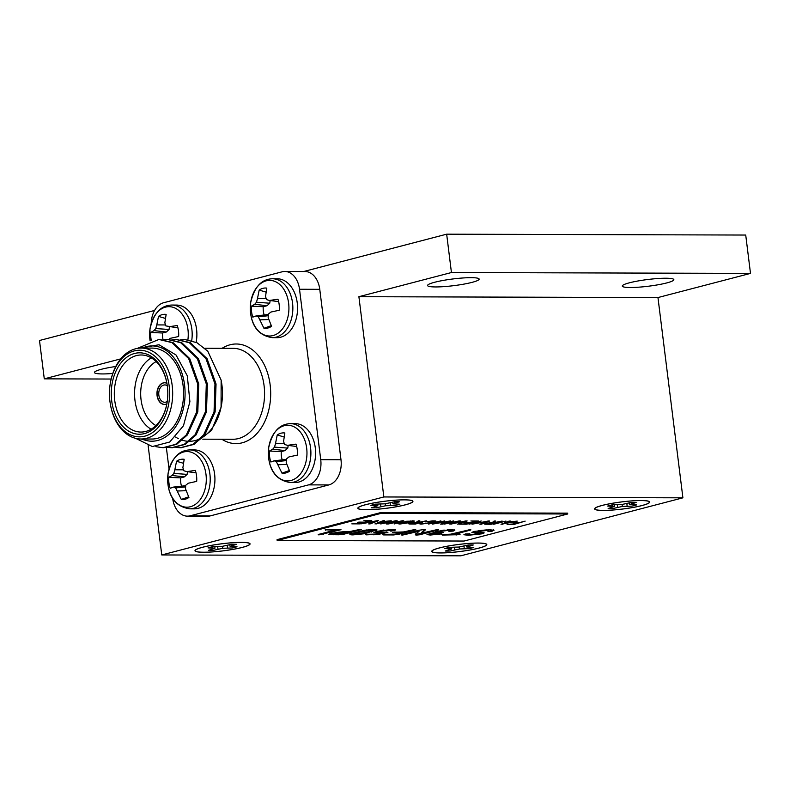 <?xml version="1.0" encoding="UTF-8"?>
<svg xmlns="http://www.w3.org/2000/svg" width="790" height="790" viewBox="0 0 790 790"><rect width="100%" height="100%" fill="white"/><g stroke="black" fill="none" stroke-linecap="round" stroke-linejoin="round"><path stroke-width="1.19" d="M303.656 271.523L446.666 234.176L745.721 235.045L750.5 273.399L451.436 272.53L446.666 234.176M120.673 358.897L44.28 378.844L39.5 340.5L154.583 310.45M266.003 292.093L259.179 290.108A20.175 14.013 90.2 0 1 266.813 288.113L265.519 296.507L266.546 299.617L269.469 300.457L277.952 299.232A20.175 14.013 90.2 0 1 279.314 310.223L270.921 312.05L268.343 314.114L268.166 317.748L271.572 326.27A20.175 14.013 90.2 0 1 268.946 327.692A20.175 14.013 90.2 0 1 263.939 328.265L258.281 316.741L256.157 315.901L252.8 317.146A20.175 14.013 90.2 0 1 251.437 306.165L263.218 306.718L267.03 305.72L269.746 303.212L270.15 300.546M263.218 306.718A16.679 11.593 -89.8 0 0 264.137 314.943M268.314 314.519L256.157 315.901M260.108 319.851L268.748 319.516M263.939 328.265L271.276 325.678M258.281 316.741L268.235 315.743M251.437 306.165L254.716 304.308L267.03 305.72M254.716 304.308L256.474 302.244L269.746 303.212M256.474 302.244L257.461 298.61L266.2 298.66M257.461 298.61L259.179 290.108M269.469 300.457L278.633 301.622M273.014 335.572A27.818 19.325 90.2 0 1 250.628 313.531L250.628 313.531A27.818 19.325 90.2 0 1 250.657 302.768A27.818 19.325 90.2 0 1 250.657 302.758A27.818 19.325 90.2 0 1 271.019 280.45A27.818 19.325 90.2 0 1 288.903 306.698A27.818 19.325 90.2 0 1 273.014 335.572M297.247 302.965A29.447 20.461 -89.8 0 0 277.191 278.771L272.491 278.761C261.47 279.087 254.202 287.086 250.657 302.768L250.628 313.531C252.593 327.751 259.821 335.799 272.313 337.656L277.023 337.676A29.447 20.461 -89.8 0 0 297.247 302.965M151.305 340.46A20.175 14.013 90.2 0 1 150.752 332.452L162.533 333.005L166.344 332.017L169.06 329.499L169.465 326.833M162.533 333.005A16.679 11.593 -89.8 0 0 163.066 339.769M150.752 332.452L154.03 330.605L166.344 332.017M154.03 330.605L155.788 328.541L169.06 329.499M155.788 328.541L156.785 324.907L165.525 324.947M165.327 318.39L158.504 316.395A20.175 14.013 90.2 0 1 166.137 314.41L164.843 322.804L165.861 325.905L177.957 327.909M156.785 324.907L158.504 316.395M168.793 326.744L177.266 325.529A20.175 14.013 90.2 0 1 178.639 336.51L170.235 338.337L168.912 339.384M196.147 342.317A29.447 20.461 -89.8 0 0 196.562 329.252A29.447 20.461 -89.8 0 0 176.516 305.068L171.805 305.049C160.795 305.375 153.517 313.373 149.982 329.055L150.1 340.816A27.818 19.325 90.2 0 1 149.952 339.819L149.952 339.819A27.818 19.325 90.2 0 1 149.982 329.055L149.982 329.055A27.818 19.325 90.2 0 1 172.694 307.192A27.818 19.325 90.2 0 1 187.892 339.799M183.369 463.266L176.545 461.271A20.175 14.013 90.2 0 1 184.179 459.286L182.885 467.68L183.912 470.781L186.835 471.62L195.318 470.406A20.175 14.013 90.2 0 1 196.68 481.387L188.277 483.223L185.709 485.277L185.531 488.911L188.929 497.433A20.175 14.013 90.2 0 1 186.312 498.855A20.175 14.013 90.2 0 1 181.305 499.428L175.637 487.904L173.524 487.075L170.166 488.309A20.175 14.013 90.2 0 1 168.803 477.328L180.584 477.881L184.396 476.893L187.112 474.375L187.516 471.709M180.584 477.881A16.679 11.593 -89.8 0 0 181.503 486.107M185.68 485.692L173.524 487.075M177.474 491.025L186.114 490.679M181.305 499.428L188.642 496.841M175.637 487.904L185.601 486.916M168.803 477.328L172.082 475.481L184.396 476.893M172.082 475.481L173.839 473.417L187.112 474.375M173.839 473.417L174.827 469.783L183.566 469.823M174.827 469.783L176.545 461.271M186.835 471.62L195.999 472.785M190.38 506.745A27.818 19.325 90.2 0 1 167.994 484.695L167.994 484.695A27.818 19.325 90.2 0 1 168.023 473.931L168.023 473.931A27.818 19.325 90.2 0 1 188.385 451.623A27.818 19.325 90.2 0 1 206.269 477.861A27.818 19.325 90.2 0 1 190.38 506.745M189.857 449.925C178.836 450.251 171.568 458.259 168.023 473.931L167.994 484.695C169.959 498.925 177.187 506.963 189.679 508.829L194.389 508.839A29.447 20.461 -89.8 0 0 214.613 474.128A29.447 20.461 -89.8 0 0 194.557 449.945L189.857 449.925A29.447 20.461 90.2 0 1 209.903 474.119A29.447 20.461 90.2 0 1 193.372 508.355A29.447 20.461 90.2 0 1 189.689 508.829A29.447 20.461 90.2 0 1 189.649 508.829M284.054 436.969L277.231 434.984A20.175 14.013 90.2 0 1 284.864 432.989L283.561 441.393L284.588 444.494L287.521 445.333L295.993 444.118A20.175 14.013 90.2 0 1 297.366 455.099L288.962 456.926L286.395 458.99L286.207 462.624L289.614 471.146A20.175 14.013 90.2 0 1 286.987 472.568A20.175 14.013 90.2 0 1 281.981 473.141L276.322 461.617L274.199 460.787L270.851 462.022A20.175 14.013 90.2 0 1 269.479 451.041L281.26 451.594L285.072 450.596L287.787 448.088L288.192 445.422M281.26 451.594A16.679 11.593 -89.8 0 0 282.188 459.82M286.365 459.395L274.199 460.787M278.149 464.727L286.79 464.392M281.981 473.141L289.328 470.554M276.322 461.617L286.286 460.619M269.479 451.041L272.757 449.184L285.072 450.596M272.757 449.184L274.515 447.13L287.787 448.088M274.515 447.13L275.512 443.496L284.242 443.536M275.512 443.496L277.231 434.984M287.521 445.333L296.685 446.498M291.056 480.448A27.818 19.325 90.2 0 1 268.679 458.407L268.679 458.407A27.818 19.325 90.2 0 1 268.709 447.644L268.709 447.644A27.818 19.325 90.2 0 1 289.071 425.326A27.818 19.325 90.2 0 1 306.945 451.574A27.818 19.325 90.2 0 1 291.056 480.448M290.532 423.638C279.522 423.963 272.244 431.962 268.709 447.644L268.679 458.407C270.634 472.627 277.873 480.675 290.365 482.532L295.065 482.552A29.447 20.461 -89.8 0 0 315.289 447.841A29.447 20.461 -89.8 0 0 295.243 423.647L290.532 423.638A29.447 20.461 90.2 0 1 310.579 447.831A29.447 20.461 90.2 0 1 294.058 482.058A29.447 20.461 90.2 0 1 290.374 482.532A29.447 20.461 90.2 0 1 290.335 482.532M202.566 547.253A27.749 3.604 172.9 0 0 195.169 550.245A27.749 3.604 172.9 0 0 222.968 550.887A27.749 3.604 172.9 0 0 249.758 543.441A27.749 3.604 172.9 0 0 230.828 542.839A27.749 3.604 172.9 0 0 202.566 547.253M365.434 504.731A27.749 3.604 172.9 0 0 358.038 507.713A27.749 3.604 172.9 0 0 385.836 508.365A27.749 3.604 172.9 0 0 412.627 500.919A27.749 3.604 172.9 0 0 393.687 500.307A27.749 3.604 172.9 0 0 365.434 504.731M439.319 547.944A27.749 3.604 172.9 0 0 431.923 550.926A27.749 3.604 172.9 0 0 459.721 551.568A27.749 3.604 172.9 0 0 486.512 544.132A27.749 3.604 172.9 0 0 467.581 543.52A27.749 3.604 172.9 0 0 439.319 547.944M602.187 505.412A27.749 3.604 172.9 0 0 594.791 508.405A27.749 3.604 172.9 0 0 622.589 509.046A27.749 3.604 172.9 0 0 649.38 501.601A27.749 3.604 172.9 0 0 630.45 500.998A27.749 3.604 172.9 0 0 602.187 505.412M435.329 531.927L435.567 532.618C434.461 532.342 434.994 531.897 437.147 531.305L451.446 529.606L454.852 530.159L453.243 531.077L448.878 531.354C450.507 530.781 450.369 530.455 448.473 530.367L441.195 531.285C439.122 531.848 439.181 532.154 441.373 532.183L443.417 532.559L432.979 533.675C431.557 534.099 431.686 534.326 433.364 534.346L441.817 533.892L430.274 535.047L427.005 534.573L435.023 532.272M433.71 532.855L432.979 533.675C431.557 534.099 431.686 534.326 433.364 534.346M449.441 531.087L449.954 529.952M444.158 530.06L441.116 530.643L441.195 531.285C439.122 531.848 439.181 532.154 441.373 532.183M382.814 534.484L395.168 534.099L400.254 532.766L392.61 532.322L403.453 531.937L414.908 529.498C416.182 529.557 416.044 529.774 414.503 530.159L398.723 534.277L393.598 534.939L383.288 534.909L383.219 534.386M392.936 532.243L392.995 532.746L392.61 532.322M414.908 529.498C416.182 529.557 416.044 529.774 414.503 530.159L414.414 529.527L398.644 533.645L398.723 534.277M350.533 533.803L364.229 530.288L373.976 529.379L376.988 529.912L363.765 533.813L353.002 534.889C350 534.87 349.17 534.504 350.533 533.803L349.891 534.386M318.982 534.326L319.051 534.86C317.768 534.81 317.906 534.583 319.466 534.188L334.565 530.248L325.174 529.764L339.67 529.349C341.399 529.359 341.408 529.586 339.68 530.031L319.051 534.86C317.768 534.81 317.906 534.583 319.466 534.188M325.569 529.665L325.638 530.228L325.174 529.764M339.67 529.349C341.399 529.359 341.408 529.586 339.68 530.031L339.601 529.389L323.604 533.566L323.683 534.208M517.243 521.114L501.008 524.293L509.115 521.084L510.508 521.094L507.98 522.052L517.243 521.114M502.104 521.064L491.222 524.264L486.502 524.244C484.043 524.254 483.905 523.958 486.077 523.355L492.456 522.486L494.096 521.044L495.616 521.044L494.481 521.736C493.404 522.16 493.582 522.407 495.004 522.467L502.104 521.064M486.571 523.612L486.502 524.244C484.043 524.254 483.905 523.958 486.077 523.355M494.491 521.044L494.481 521.736C493.404 522.16 493.582 522.407 495.004 522.467M481.238 521.005L469.023 524.195L481.238 521.005M465.685 520.966L467.157 520.966L457.617 524.165L464.757 521.41L449.885 524.145L458.082 521.39L444.138 524.125L459.109 520.946L460.59 520.946L452.384 523.76L465.685 520.966M440.84 520.887L428.624 524.076L440.84 520.887M426.324 520.847L415.441 524.046L410.721 524.027C408.262 524.037 408.114 523.74 410.296 523.138L416.676 522.269L418.305 520.827L419.826 520.827L418.7 521.519C417.624 521.943 417.791 522.19 419.223 522.249L426.324 520.847M410.79 523.395L410.721 524.027C408.262 524.037 408.114 523.74 410.296 523.138M418.7 520.827L418.7 521.519C417.624 521.943 417.791 522.19 419.223 522.249M402.258 520.778L403.72 520.788L394.19 523.977L401.33 521.222L388.315 523.968L386.458 523.958L394.654 521.212L380.711 523.938L395.681 520.758L397.153 520.768L388.957 523.573L402.258 520.778M377.067 520.709L378.45 520.709L370.076 523.908L368.703 523.908L376.405 521.084L360.803 523.889L377.067 520.709M493.701 530.041L491.973 531.344L487.934 531.384C489.257 530.831 488.753 530.554 486.403 530.554L478.849 531.324C477.516 531.887 478.177 532.183 480.834 532.213L484.191 532.885L482.078 533.823L468.154 535.294L463.908 534.721L465.399 533.971L469.872 533.823C468.816 534.297 469.339 534.534 471.423 534.524L477.753 533.912C478.701 533.438 478.049 533.181 475.778 533.151L471.857 532.43L474.188 531.433L489.553 529.715L494.017 530.307M488.131 531.285L488.605 530.228M478.849 531.324L477.871 531.759L477.792 531.117L478.77 530.683L478.849 531.324M469.23 533.467L469.872 533.823L469.339 534.277L469.339 533.467M477.753 533.912L478.394 532.934M277.162 540.508L464.076 541.041L567.714 513.984L380.8 513.441L277.162 540.508L277.053 539.649L380.701 512.592L567.615 513.135L567.714 513.984M363.894 520.669L371.735 520.689L359.519 523.879L351.836 523.859L359.608 523.503L363.42 522.506L357.406 522.496L358.838 522.121L364.852 522.141L368.969 521.064L363.894 520.669M391.208 520.748L374.974 523.928L383.091 520.719L384.473 520.729L381.945 521.686L391.208 520.748M414.207 520.966L411.363 522.378L399.829 524.037L397.854 523.681L406.722 521.242L414.325 521.104M432.614 520.867L425.524 521.894L434.036 520.827L435.932 521.124L432.486 522.496L421.386 524.106C419.332 524.037 419.184 523.711 420.932 523.138L422.581 523.059L422.867 523.731L431.152 522.496C434.085 521.795 434.579 521.361 432.653 521.202L433.957 521.43L433.868 520.788M419.707 523.81L420.932 523.138M422.581 523.059L422.867 523.731M453.529 520.926L442.647 524.125L440.563 524.116L448.019 521.37L432.466 524.096L444.681 520.906L435.932 523.543L450.468 520.916L442.864 523.711L453.529 520.926M470.889 520.975L478.74 520.995L466.515 524.195L458.842 524.165L466.613 523.81L470.415 522.822L464.411 522.802L465.833 522.427L471.847 522.447L475.975 521.37L470.889 520.975M488.24 521.025L489.622 521.035L481.248 524.234L479.876 524.224L487.578 521.4L471.976 524.205L488.24 521.025M505.946 521.074L493.73 524.274L505.946 521.074M525.143 521.133L514.26 524.333L507.081 524.303L514.349 523.948L518.161 522.96L513.154 522.94L514.576 522.565L519.593 522.585L525.143 521.133M331.514 533.132L349.98 531.492L360.368 529.34C361.632 529.399 361.504 529.616 359.983 530.001L344.183 534.129L338.92 534.781L330.022 534.652L328.828 534.267L331.514 533.132M360.368 529.34C361.632 529.399 361.504 529.616 359.983 530.001L359.904 529.359L344.104 533.487L344.183 534.129M395.306 529.685L390.813 530.554L390.892 531.186L389.194 530.13L381.047 531.255C378.548 531.897 378.39 532.272 380.582 532.361L387.949 532.272L378.746 534.307L366.106 534.86L365.503 534.425L376.277 534.04L381.728 532.845L373.828 532.628L376.692 531.354L391.919 529.428L395.731 529.981L390.892 531.186L390.764 529.794M378.914 531.463L379.003 532.095L380.582 532.361M366.037 534.307L366.106 534.86L365.503 534.425M437.245 529.577L415.846 534.504L415.925 535.146L415.422 534.484L419.065 531.275L402.416 535.106C401.211 535.047 401.35 534.84 402.821 534.475L419.085 530.228L424.141 529.527L425.069 530.179L421.435 533.329L437.838 529.567C439.003 529.616 438.855 529.833 437.403 530.199L419.628 534.771L415.925 535.146L415.422 534.484M402.357 534.603L402.416 535.106C401.211 535.047 401.35 534.84 402.821 534.475M425.415 529.754L425.069 530.179L425 529.567M437.838 529.567C439.003 529.616 438.855 529.833 437.403 530.199L437.334 529.577M441.768 534.613L450.547 534.188L470.02 529.656C471.284 529.715 471.156 529.932 469.615 530.317L454.764 534.198L460.066 534.672L442.272 535.077L442.203 534.514M470.02 529.656C471.284 529.715 471.156 529.932 469.615 530.317L469.537 529.685L454.685 533.556L454.764 534.198M380.8 513.441L380.701 512.592M477.674 533.27C478.622 532.796 477.97 532.539 475.699 532.509L472.232 532.065M493.622 529.399L491.973 531.344M491.894 530.712L488.121 531.186M487.845 530.752C489.178 530.189 488.674 529.912 486.314 529.912L486.403 530.554M486.314 529.912L478.77 530.683M483.757 532.598L481.999 533.181L482.078 533.823M481.999 533.181L476.281 534.198M472.934 534.494L468.075 534.652L468.154 535.294M468.075 534.652L464.244 534.366M376.218 523.434L376.277 523.928M381.886 521.193L381.945 521.686M381.916 521.42L381.323 521.42M379.812 522.99L384.572 522.072L380.958 522.062L376.899 523.592L379.812 522.99M388.907 523.187L388.374 523.296M388.236 523.345L388.315 523.968M413.861 520.857L402.327 522.397L400.125 523.118L399.829 524.037M399.75 523.405L398.269 523.296M399.73 522.753L399.809 523.405M400.066 522.654L401.251 523.671L410.04 522.368C412.755 521.677 413.061 521.272 410.958 521.143L410.919 520.808M410.642 523.385C408.173 523.395 408.035 523.099 410.217 522.496M418.621 520.877C417.545 521.311 417.713 521.548 419.144 521.617M417.989 521.983L416.636 521.983M415.53 523.661L419.5 522.634L411.639 523.138C410.445 523.484 410.583 523.661 412.054 523.651L415.53 523.661M411.6 522.842L411.639 523.138C410.445 523.484 410.583 523.661 412.054 523.651M435.359 520.896L433.957 521.42M421.722 523.464L421.386 524.106M421.307 523.464C419.253 523.395 419.105 523.079 420.853 522.496M442.834 523.414L442.647 524.125M452.334 523.365L451.811 523.474M451.673 523.523L451.742 524.145M481.189 523.74L481.248 524.234M486.423 523.612C483.964 523.612 483.816 523.316 485.998 522.723M494.402 521.094C493.325 521.528 493.503 521.775 494.925 521.835M493.77 522.21L492.427 522.2M491.321 523.889L495.281 522.852L487.42 523.355C486.235 523.701 486.373 523.879 487.835 523.879L491.321 523.889M487.381 523.059L487.42 523.355C486.235 523.701 486.373 523.879 487.835 523.879M502.243 523.8L502.312 524.293M507.921 521.558L507.98 522.052M507.95 521.785L507.358 521.785M505.837 523.355L510.607 522.437L506.992 522.427L502.924 523.958L505.837 523.355M325.974 529.586L334.486 529.616L334.565 530.248M323.604 533.566L318.972 534.228M344.104 533.487L338.841 534.139L338.92 534.781M338.841 534.139L329.944 534.02L330.022 534.652M329.944 534.02L329.203 533.902M346.771 532.332L346.692 531.69L343.769 531.69L336.017 532.48L334.684 533.043L334.762 533.685L340.628 533.941L346.771 532.332L334.762 533.685M336.017 532.48L336.096 533.122M343.769 531.69L343.848 532.322M376.652 529.636L376.119 530.604M376.04 529.962L371.32 531.423L371.399 532.065M371.32 531.423L363.686 533.171L363.765 533.813M363.686 533.171L359.885 533.764M356.478 534.119L352.923 534.257L353.002 534.889M352.923 534.257C349.921 534.228 349.091 533.862 350.454 533.161M371.004 529.507L371.083 530.149L372.396 530.357L372.317 529.715L370.658 529.507M366.53 529.942L359.549 531.532C355.184 532.5 353.93 533.151 355.796 533.487M371.083 530.149L359.628 532.164C355.263 533.141 354.009 533.793 355.875 534.119L367.054 532.164C371.478 531.176 372.821 530.505 371.083 530.149M354.414 533.28L354.493 533.921L355.875 534.119M381.669 532.351L381.728 532.845M379.911 532.342L376.623 532.49L376.712 533.122M376.623 532.49L374.134 532.263M394.032 530.159L394.111 530.801M390.813 530.554L389.115 529.488L389.194 530.13M383.723 530.021L380.968 530.613L381.047 531.255M380.968 530.613C378.469 531.265 378.311 531.63 380.504 531.719M386.824 532.529L386.735 531.887L378.667 533.665L378.746 534.307M378.667 533.665L373.818 534.238L373.897 534.879M373.818 534.238L366.521 534.218M393.618 532.114L400.175 532.134L400.254 532.766M398.644 533.645L393.519 534.297L393.598 534.939M393.519 534.297L383.851 534.267M415.846 534.504L415.343 533.843M406.761 534.484L406.682 533.843L418.986 530.633L419.065 531.275M406.682 533.843L402.337 534.465M424.971 529.557L421.356 532.687L421.435 533.329M419.549 534.139L419.628 534.771M441.926 532.183L439.665 532.312L439.744 532.954M439.665 532.312L439.131 532.954M439.052 532.312L435.557 532.549M432.9 533.043C431.478 533.467 431.607 533.685 433.276 533.704M440.415 533.526L438.865 533.773M432.93 534.336L430.195 534.405L430.274 535.047M430.195 534.405L427.41 534.218M454.507 529.893L453.164 530.436L453.243 531.077M453.164 530.436L449.421 530.9M448.799 530.722C450.419 530.139 450.29 529.813 448.394 529.735L448.473 530.367M448.394 529.735L447.387 529.754M441.116 530.643C439.043 531.216 439.102 531.512 441.294 531.542M459.987 534.03L456.018 534.484L456.097 535.116M456.018 534.484L442.568 534.445M383.851 496.959L161.762 554.955L460.817 555.824L682.906 497.828L383.851 496.959L358.897 296.694L451.436 272.53M161.762 554.955L148.155 445.718M284.775 271.464L305.019 271.523A21.656 15.04 90.2 0 1 319.762 289.318L299.519 289.259A21.656 15.04 -89.8 0 0 284.775 271.464A21.656 15.04 -89.8 0 0 282.06 271.819L163.609 302.748A21.656 15.04 -89.8 0 0 151.226 323.357M172.664 498.223L172.684 498.362A21.656 15.04 -89.8 0 0 187.428 516.146A21.656 15.04 -89.8 0 0 190.143 515.801L308.594 484.872A21.656 15.04 -89.8 0 0 320.74 459.701L340.994 459.76L319.762 289.318M340.994 459.76A21.656 15.04 90.2 0 1 328.838 484.932L308.594 484.872M190.143 515.801L210.397 515.86L328.838 484.932M210.397 515.86A21.656 15.04 90.2 0 1 207.681 516.206L187.428 516.146M115.725 366.501A25.981 3.377 172.9 0 0 101.545 369.236A25.981 3.377 172.9 0 0 94.445 372.505A25.981 3.377 172.9 0 0 112.773 373.463M434.668 282.257A25.981 3.377 172.9 0 0 427.578 285.516A25.981 3.377 172.9 0 0 453.786 285.654A25.981 3.377 172.9 0 0 479.145 279.097A25.981 3.377 172.9 0 0 462.733 277.991A25.981 3.377 172.9 0 0 434.668 282.257M629.373 282.82A25.981 3.377 172.9 0 0 622.283 286.079A25.981 3.377 172.9 0 0 648.481 286.217A25.981 3.377 172.9 0 0 673.85 279.66A25.981 3.377 172.9 0 0 657.438 278.554A25.981 3.377 172.9 0 0 629.373 282.82M111.163 379.042L44.28 378.844M682.906 497.828L657.961 297.553L358.897 296.694M657.961 297.553L750.5 273.399M159.442 339.453L173.04 342.623L189.738 358.591L198.734 383.93L197.816 411.857L187.418 434.895L176.674 444.336L163.451 447.723M168.092 339.483L181.7 342.653L198.399 358.611L207.395 383.95L206.476 411.876L196.068 434.915L185.314 444.365L172.102 447.752M176.743 339.503L190.351 342.682L207.049 358.64L216.045 383.979L215.127 411.906L204.728 434.944L193.975 444.385L180.762 447.772M140.62 348.064L159.017 344.746L176.061 355.016L187.309 375.833L189.896 401.695L183.468 425.751L169.722 442.015L152.381 446.548L135.623 438.332M141.094 439.003L145.34 440.247L142.644 439.013M137.263 348.41L158.889 339.453L171.963 342.623L188.662 358.581L197.658 383.92L196.74 411.857L186.341 434.885L175.587 444.336L162.908 447.733L155.877 446.676M163.224 339.799L167.549 339.473L180.614 342.653L197.312 358.611L206.309 383.95L205.39 411.876L194.992 434.915L184.238 444.355L171.578 447.752L167.233 447.357M171.874 339.819L176.18 339.503L189.274 342.672L205.963 358.63L214.969 383.97L214.041 411.906L203.642 434.935L192.898 444.385L180.229 447.782L175.894 447.377M180.525 339.848L184.84 339.522L196.977 342.732L207.78 351.204L221.131 380.118L221.082 407.245L211.562 430.382L195.249 442.923M110.511 382.202L110.62 381.639A45.474 31.59 90.2 0 1 141.222 348.064A45.474 31.59 90.2 0 1 172.674 393.627A45.474 31.59 90.2 0 1 140.956 439.003A45.474 31.59 90.2 0 1 110.551 405.25L110.442 404.687A43.312 30.079 -89.8 0 0 156.687 429.049A43.312 30.079 -89.8 0 0 156.894 358.107A43.312 30.079 -89.8 0 0 110.511 382.202A43.312 30.079 -89.8 0 0 109.919 401.261A43.312 30.079 -89.8 0 0 110.442 404.687M111.696 400.797A40.705 28.282 90.2 0 1 133.411 353.801A40.705 28.282 90.2 0 1 166.868 383.031A40.705 28.282 90.2 0 1 166.809 404.184A40.705 28.282 90.2 0 1 138.26 434.204A40.705 28.282 90.2 0 1 111.696 400.797M166.917 383.318A38.542 26.771 -89.8 0 0 141.193 354.987A38.542 26.771 -89.8 0 0 114.728 400.412A38.542 26.771 -89.8 0 0 140.976 432.071A38.542 26.771 -89.8 0 0 166.858 403.897M151.107 429.247A38.542 26.771 90.2 0 1 134.981 400.471A38.542 26.771 90.2 0 1 151.315 357.88M156.114 361.583A34.217 23.769 -89.8 0 0 141.055 399.71A34.217 23.769 -89.8 0 0 155.926 425.563M166.927 383.367A10.823 7.525 -89.8 0 0 164.478 382.775A10.823 7.525 -89.8 0 0 157.052 395.533A10.823 7.525 -89.8 0 0 164.419 404.431A10.823 7.525 -89.8 0 0 166.868 403.848M221.131 380.118L221.368 381.392A47.637 33.091 90.2 0 1 221.289 406.139L221.082 407.245M221.19 406.672A47.637 33.091 90.2 0 1 180.624 439.645M178.461 438.677A47.637 33.091 90.2 0 1 177.187 437.996M176.703 437.719A47.637 33.091 90.2 0 1 175.617 437.038M320.74 459.701L299.519 289.259M166.354 447.496L169.04 469.053M145.34 440.247A47.637 33.091 -89.8 0 0 185.048 391.168A47.637 33.091 -89.8 0 0 142.259 348.064M140.956 439.003L151.858 439.033A45.474 31.59 -89.8 0 0 183.576 393.657A45.474 31.59 -89.8 0 0 152.124 348.094L141.222 348.064M636.148 502.47A17.202 2.232 172.9 0 0 631.2 502.45L621.947 504.494L612.369 504.82A17.202 2.232 172.9 0 0 607.668 506.054L614.561 506.43L608.142 508.474A17.202 2.232 172.9 0 0 613.089 508.483L622.332 506.449L631.921 506.123A17.202 2.232 172.9 0 0 636.621 504.889L629.729 504.514L636.148 502.47M626.905 503.576L627.092 506.104M617.247 504.83L617.681 507.289M631.319 502.45L631.556 503.665M640.947 500.564A27.502 3.575 -7.1 0 1 649.212 501.69A27.502 3.575 -7.1 0 1 622.589 509.017A27.502 3.575 -7.1 0 1 594.979 508.444A27.502 3.575 -7.1 0 1 602.355 505.412A27.502 3.575 -7.1 0 1 640.947 500.564M612.428 504.82L612.487 506.064M629.373 502.934L629.729 504.514M614.511 504.83L614.561 506.43M622.086 504.474L622.332 506.449M473.279 544.991A17.202 2.232 172.9 0 0 468.332 544.981L459.089 547.026L449.51 547.351A17.202 2.232 172.9 0 0 444.8 548.576L451.692 548.951L445.274 551.005A17.202 2.232 172.9 0 0 450.231 551.015L459.474 548.971L469.053 548.645A17.202 2.232 172.9 0 0 473.763 547.421L466.86 547.045L473.279 544.991M464.036 546.097L464.224 548.635M454.378 547.361L454.813 549.82M468.45 544.972L468.697 546.196M478.088 543.086A27.502 3.575 -7.1 0 1 486.344 544.221A27.502 3.575 -7.1 0 1 459.721 551.538A27.502 3.575 -7.1 0 1 432.11 550.976A27.502 3.575 -7.1 0 1 439.497 547.944A27.502 3.575 -7.1 0 1 478.088 543.086M449.559 547.351L449.629 548.596M466.515 545.456L466.86 547.045M451.653 547.351L451.692 548.951M459.227 546.996L459.474 548.971M399.394 501.788A17.202 2.232 172.9 0 0 394.437 501.769L385.194 503.813L375.615 504.139A17.202 2.232 172.9 0 0 370.905 505.363L377.798 505.738L371.389 507.792A17.202 2.232 172.9 0 0 376.336 507.802L385.579 505.768L395.158 505.432A17.202 2.232 172.9 0 0 399.868 504.208L392.976 503.832L399.394 501.788M390.142 502.894L390.339 505.422M380.494 504.148L380.918 506.607M394.556 501.769L394.803 502.983M404.194 499.873A27.502 3.575 -7.1 0 1 412.449 501.008A27.502 3.575 -7.1 0 1 385.826 508.335A27.502 3.575 -7.1 0 1 358.226 507.763A27.502 3.575 -7.1 0 1 365.602 504.731A27.502 3.575 -7.1 0 1 404.194 499.873M375.675 504.139L375.734 505.383M392.62 502.243L392.976 503.832M377.758 504.139L377.798 505.738M385.332 503.783L385.579 505.768M236.526 544.31A17.202 2.232 172.9 0 0 231.579 544.3L222.326 546.334L212.747 546.66A17.202 2.232 172.9 0 0 208.047 547.895L214.939 548.27L208.52 550.314A17.202 2.232 172.9 0 0 213.468 550.334L222.711 548.29L232.3 547.964A17.202 2.232 172.9 0 0 237 546.729L230.107 546.364L236.526 544.31M227.283 545.416L227.471 547.944M217.625 546.67L218.06 549.129M231.697 544.29L231.934 545.505M241.325 542.404A27.502 3.575 -7.1 0 1 249.591 543.53A27.502 3.575 -7.1 0 1 222.968 550.857A27.502 3.575 -7.1 0 1 195.357 550.284A27.502 3.575 -7.1 0 1 202.734 547.253A27.502 3.575 -7.1 0 1 241.325 542.404M212.806 546.66L212.866 547.905M229.752 544.774L230.107 546.364M214.89 546.67L214.939 548.27M222.464 546.315L222.711 548.29M164.636 382.775A10.823 7.525 -89.8 0 0 157.358 395.533A10.823 7.525 -89.8 0 0 164.577 404.421M167.253 401.478A8.66 6.014 90.2 0 1 164.735 402.258A8.66 6.014 90.2 0 1 158.839 395.148A8.66 6.014 90.2 0 1 164.784 384.937A8.66 6.014 90.2 0 1 167.292 385.737M272.471 278.761A29.447 20.461 90.2 0 1 292.537 302.955A29.447 20.461 90.2 0 1 276.006 337.182A29.447 20.461 90.2 0 1 272.333 337.656A29.447 20.461 90.2 0 1 272.283 337.656M171.795 305.049A29.447 20.461 90.2 0 1 191.861 329.242A29.447 20.461 90.2 0 1 191.723 340.638M475.699 532.509L475.778 533.151M333.331 534.129L333.41 534.761M359.549 531.532L359.628 532.164M421.376 533.724L421.455 534.356M222.118 348.291A49.8 34.592 90.2 0 1 270.15 384.918A49.8 34.592 90.2 0 1 257.362 433.029A49.8 34.592 90.2 0 1 221.862 439.24M202.783 439.181L232.853 439.27A45.474 31.59 -89.8 0 0 264.077 385.678A45.474 31.59 -89.8 0 0 233.119 348.331L204.857 348.242M412.4 521.4L412.321 520.768M417.999 522.072L417.92 521.43M410.8 523.503L410.721 522.862M421.732 523.543L421.653 522.901M493.78 522.289L493.701 521.647M486.581 523.721L486.502 523.079M431.982 534.139L431.903 533.497M439.645 531.937L439.566 531.295M162.908 447.733L163.994 447.733M171.568 447.752L172.645 447.762M180.219 447.782L181.295 447.782M158.899 339.453L159.975 339.453M167.549 339.473L168.635 339.483M176.2 339.503L177.286 339.503M595.334 507.931L594.979 508.444M432.466 550.452L432.11 550.976M358.571 507.239L358.226 507.763M195.713 549.771L195.357 550.284"/></g></svg>
